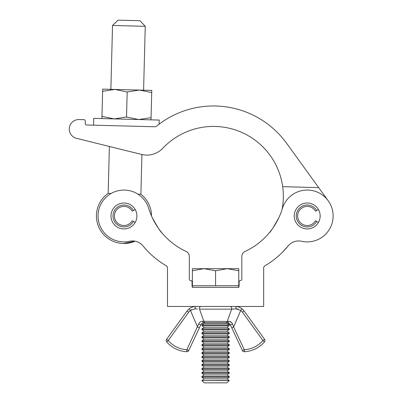 <?xml version="1.0" encoding="UTF-8"?>
<svg xmlns="http://www.w3.org/2000/svg" width="403" height="403" viewBox="0 0 403 403"><rect width="100%" height="100%" fill="white"/><g stroke="black" fill="none" stroke-linecap="round" stroke-linejoin="round"><path stroke-width="0.6" d="M110.996 215.973A12.956 12.956 0 0 0 123.958 228.929A12.956 12.956 0 0 0 136.914 215.973A12.956 12.956 0 0 0 123.958 203.011A12.956 12.956 0 0 0 110.996 215.973M294.245 215.973A12.956 12.956 0 0 0 307.202 228.929A12.956 12.956 0 0 0 320.163 215.973A12.956 12.956 0 0 0 307.202 203.011A12.956 12.956 0 0 0 294.245 215.973M294.437 241.629C291.787 242.556 289.676 244.006 288.095 245.981C289.671 244.011 291.782 242.561 294.437 241.629A13.642 13.642 0 0 1 301.61 241.281A25.918 25.918 0 0 0 332.359 222.214A25.918 25.918 0 0 0 314.093 190.987A25.918 25.918 0 0 0 282.402 208.442A69.84 69.84 0 0 1 244.994 251.487A5.456 5.456 0 0 0 241.835 256.434L241.835 279.183A1.365 1.365 0 0 1 240.475 280.548A1.365 1.365 0 0 0 239.11 281.909L239.11 286.004A1.365 1.365 0 0 1 237.745 287.364L193.415 287.364A1.365 1.365 0 0 1 192.05 286.004L192.05 281.909A1.365 1.365 0 0 0 190.684 280.548A1.365 1.365 0 0 1 189.319 279.183L189.319 256.434A5.456 5.456 0 0 0 186.166 251.487A69.84 69.84 0 0 1 148.752 208.442A25.918 25.918 0 0 0 98.04 215.973A25.918 25.918 0 0 0 129.549 241.276A13.642 13.642 0 0 1 143.065 245.981C141.488 244.011 139.378 242.561 136.723 241.629C139.373 242.556 141.483 244.006 143.065 245.981A84.983 84.983 0 0 0 166.142 265.713A2.73 2.73 0 0 1 167.497 268.066L167.497 306.461L263.663 306.461L263.663 268.066A2.73 2.73 0 0 1 265.018 265.713A84.983 84.983 0 0 0 288.095 245.981L282.05 252.646M269.35 232.712C270.63 231.901 273.849 226.798 278.997 217.393C273.859 226.778 270.645 231.886 269.35 232.712M111.107 193.465L108.17 193.39L109.384 146.465L76.545 138.34A9.536 9.536 0 0 1 79.084 119.545L83.995 119.676A1.365 1.365 0 0 1 85.32 121.071L85.255 123.6A1.365 1.365 0 0 0 86.585 125.001L154.797 126.769A2.73 2.73 0 0 0 156.591 126.159A90.302 90.302 0 0 1 286.659 143.352L318.677 187.617L282.674 186.68A69.84 69.84 0 0 1 282.065 209.525A69.84 69.84 0 0 1 278.997 217.393M161.81 232.717C160.53 231.906 157.311 226.798 152.163 217.398C157.301 226.783 160.515 231.886 161.81 232.717M288.095 245.981A13.642 13.642 0 0 1 301.61 241.281M282.674 186.68A69.84 69.84 0 0 0 162.767 148.269A21.822 21.822 0 0 1 141.675 154.455L76.545 138.34M333.11 216.643A25.918 25.918 0 0 0 328.203 200.785L318.677 187.617M85.255 123.6A1.365 1.365 0 0 0 86.585 125.001M79.084 119.545L83.995 119.676M318.425 209.495L316.682 210.497A10.946 10.946 0 0 0 296.255 215.973A10.946 10.946 0 0 0 316.682 221.443L318.425 222.451M316.682 210.497L315.473 211.197A9.546 9.546 0 0 0 297.656 215.973A9.546 9.546 0 0 0 315.473 220.748L316.682 221.443M135.181 209.495L133.438 210.497A10.946 10.946 0 0 0 113.011 215.973A10.946 10.946 0 0 0 133.438 221.443L135.181 222.451M133.438 210.497L132.224 211.197A9.546 9.546 0 0 0 114.407 215.973A9.546 9.546 0 0 0 132.224 220.748L133.438 221.443M112.528 25.465L118.124 20.15L139.942 20.714L145.251 26.311L112.528 25.465L110.87 89.335M141.927 154.515L140.894 194.241L137.957 194.165M123.242 243.518L135.04 241.196A27.555 27.555 0 0 1 108.17 193.39M159.084 124.205L159.195 120.059L93.743 118.361L93.567 125.182M101.924 118.573L102.629 91.315L114.961 89.441L127.177 91.949L139.503 90.076L151.719 92.589L151.014 119.847M102.629 91.315L102.689 89.123L151.775 90.393L151.719 92.589M101.979 116.381L114.195 118.895L126.527 117.021L138.738 119.53L151.07 117.656M127.177 91.949L126.527 117.021M201.938 380.593L229.221 380.457L226.96 382.85L204.2 382.85L201.938 380.593L229.221 380.593M201.938 380.457L204.2 378.875L226.96 378.875L229.221 377.294L229.221 376.483L201.938 376.483L201.938 377.294L229.221 377.294M201.938 376.483L204.2 374.901L226.96 374.901L229.221 373.319L229.221 372.513L201.938 372.513L201.938 373.319L229.221 373.319M201.938 372.513L204.2 370.931L226.96 370.931L229.221 369.35L229.221 368.538L201.938 368.538L201.938 369.35L229.221 369.35M201.938 368.538L204.2 366.957L226.96 366.957L229.221 365.375L229.221 364.564L201.938 364.564L201.938 365.375L229.221 365.375M201.938 364.564L204.2 362.982L226.96 362.982L229.221 361.4L229.221 360.589L201.938 360.589L201.938 361.4L229.221 361.4M201.938 360.589L204.2 359.008L226.96 359.008L229.221 357.426L229.221 356.615L201.938 356.615L201.938 357.426L229.221 357.426M201.938 356.615L204.2 355.033L226.96 355.033L229.221 353.451L229.221 352.645L201.938 352.645L201.938 353.451L229.221 353.451M201.938 352.645L204.2 351.063L226.96 351.063L229.221 349.482L229.221 348.671L201.938 348.671L201.938 349.482L229.221 349.482M201.938 348.671L204.2 347.089L226.96 347.089L229.221 345.507L229.221 344.696L201.938 344.696L201.938 345.507L229.221 345.507M201.938 344.696L204.2 343.114L226.96 343.114L229.221 341.532L229.221 340.721L201.938 340.721L201.938 341.532L229.221 341.532M201.938 340.721L204.2 339.14L226.96 339.14L229.221 337.558L229.221 336.747L201.938 336.747L201.938 337.558L229.221 337.558M201.938 336.747L204.2 335.17L226.96 335.17L229.221 333.588L229.221 332.777L201.938 332.777L201.938 333.588L229.221 333.588M201.938 332.777L204.2 331.195L226.96 331.195L229.221 329.614L229.221 328.803L201.938 328.803L201.938 329.614L229.221 329.614M201.938 328.803L204.2 327.221L226.96 327.221L229.221 325.639L229.221 324.828L201.938 324.828L201.938 325.639L229.221 325.639M201.938 324.828L204.2 323.246L226.96 323.246L227.544 322.838M192.392 286.906L192.392 270.751L203.983 268.68L192.392 268.68L192.392 270.751M238.767 286.906L238.767 285.732L192.392 285.732M238.767 287.364L237.745 287.364M193.415 287.364L192.392 287.364M227.176 268.68L203.983 268.68L215.58 270.751L227.176 268.68L238.767 270.751L238.767 268.68L227.176 268.68M215.58 285.732L215.58 270.751M238.767 285.732L238.767 270.751M228.073 322.914L203.832 322.833C202.729 322.738 201.742 323.362 200.865 324.712L202.271 323.226M227.327 322.833L228.078 322.919L230.294 324.712C229.423 323.367 228.436 322.738 227.327 322.833A2.045 1.244 -90 0 0 228.526 321.322L227.242 321.413A2.045 1.461 -90 0 1 225.846 322.833L203.832 322.833A2.045 1.244 -90 0 1 202.633 321.322L227.242 321.413L231.66 309.136A2.045 1.622 -90 0 0 230.118 306.461M200.573 325.342L199.379 327.881L197.53 327.009L190.428 310.411L191.485 309.66M233.669 309.005L236.093 308.849A2.045 0.861 -90 0 0 235.241 306.461C237.674 306.461 239.926 307.242 242.001 308.804L240.732 310.411L233.629 327.009L244.283 349.673A26.19 26.19 0 0 0 262.932 340.5L242.425 312.174A8.866 8.866 0 0 0 240.732 310.411L236.093 308.849L231.66 309.136L199.5 309.136L203.918 321.413A2.045 1.461 -90 0 0 205.313 322.833M242.001 308.804A10.911 10.911 0 0 1 244.082 310.975A10.911 10.911 0 0 0 242.001 308.804L240.445 307.781M242.425 312.174L244.082 310.975L264.59 339.301L262.932 340.5L264.489 341.83A2.045 2.045 0 0 0 264.59 339.301A2.045 2.045 0 0 1 264.489 341.83A28.235 28.235 0 0 1 244.384 351.713L244.283 349.673L242.43 350.545L230.294 324.712A2.045 0.322 -25.2 0 0 232.526 324.017L233.629 327.009L231.78 327.881M199.379 327.881L188.73 350.545A2.045 2.045 0 0 1 186.775 351.713A28.235 28.235 0 0 1 166.671 341.83A2.045 2.045 0 0 1 166.57 339.301L187.078 310.975A10.911 10.911 0 0 1 189.158 308.804C191.224 307.242 193.475 306.461 195.918 306.461L194.16 306.607M197.485 309.005L195.067 308.849L190.428 310.411L189.158 308.804A10.911 10.911 0 0 0 187.078 310.975A10.911 10.911 0 0 1 189.158 308.804A10.911 10.911 0 0 0 187.078 310.975L188.735 312.174L168.227 340.5A26.19 26.19 0 0 0 186.876 349.673L198.634 324.017C199.525 322.103 200.855 321.206 202.633 321.322M201.938 321.332L201.46 321.413M231.846 322.793L229.7 321.413M236.103 308.849L238.113 309.036M228.526 321.322C230.299 321.201 231.629 322.098 232.526 324.017M244.384 351.713A2.045 2.045 0 0 1 242.43 350.545A2.045 2.045 0 0 0 244.384 351.713A28.235 28.235 0 0 0 264.489 341.83A2.045 2.045 0 0 0 264.59 339.301M199.5 309.136A2.045 1.622 -90 0 1 201.042 306.461M195.067 308.849A2.045 0.861 -90 0 1 195.918 306.461M200.865 324.712A2.045 0.322 -154.8 0 1 198.634 324.017M190.428 310.411A8.866 8.866 0 0 0 188.735 312.174M186.775 351.713A2.045 2.045 0 0 0 188.73 350.545L186.876 349.673L186.775 351.713A28.235 28.235 0 0 1 166.671 341.83A2.045 2.045 0 0 1 166.57 339.301L168.227 340.5L166.671 341.83M145.251 26.311L143.594 90.181M151.508 215.943A27.555 27.555 0 0 0 140.894 194.241M226.96 378.875L229.221 380.457M226.96 374.901L229.221 376.483M226.96 370.931L229.221 372.513M226.96 366.957L229.221 368.538M226.96 362.982L229.221 364.564M226.96 359.008L229.221 360.589M226.96 355.033L229.221 356.615M226.96 351.063L229.221 352.645M226.96 347.089L229.221 348.671M226.96 343.114L229.221 344.696M226.96 339.14L229.221 340.721M226.96 335.17L229.221 336.747M226.96 331.195L229.221 332.777M226.96 327.221L229.221 328.803M226.96 323.246L229.221 324.828M204.2 323.246L203.616 322.838M204.2 327.221L201.938 325.639M204.2 331.195L201.938 329.614M204.2 335.17L201.938 333.588M204.2 339.14L201.938 337.558M204.2 343.114L201.938 341.532M204.2 347.089L201.938 345.507M204.2 351.063L201.938 349.482M204.2 355.033L201.938 353.451M204.2 359.008L201.938 357.426M204.2 362.982L201.938 361.4M204.2 366.957L201.938 365.375M204.2 370.931L201.938 369.35M204.2 374.901L201.938 373.319M204.2 378.875L201.938 377.294"/></g></svg>
